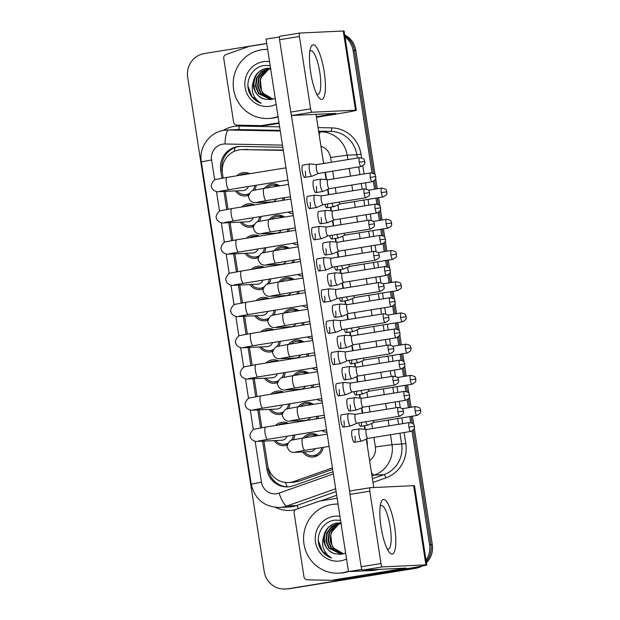 <?xml version="1.0" encoding="UTF-8"?>
<svg xmlns="http://www.w3.org/2000/svg" width="620" height="620" viewBox="0 0 620 620"><rect width="100%" height="100%" fill="white"/><g stroke="black" fill="none" stroke-linecap="round" stroke-linejoin="round"><path stroke-width="0.93" d="M278.954 281.945A11.749 11.393 87.3 0 1 294.167 279.481M299.111 291.284A11.749 11.393 87.3 0 1 298.398 293.81M274.118 250.728A11.749 11.393 87.3 0 1 289.339 248.271M294.275 260.075A11.749 11.393 87.3 0 1 293.562 262.593M298.282 406.798A11.749 11.393 87.3 0 1 313.495 404.333M318.44 416.136A11.749 11.393 87.3 0 1 317.727 418.663M293.446 375.581A11.749 11.393 87.3 0 1 308.667 373.124M313.604 384.919A11.749 11.393 87.3 0 1 312.891 387.446M288.618 344.371A11.749 11.393 87.3 0 1 303.831 341.907M308.776 353.71A11.749 11.393 87.3 0 1 308.062 356.237M269.289 219.519A11.749 11.393 87.3 0 1 284.502 217.054M289.447 228.858A11.749 11.393 87.3 0 1 288.734 231.384M264.453 188.309A11.749 11.393 87.3 0 1 279.674 185.845M284.611 197.648A11.749 11.393 87.3 0 1 283.898 200.175M283.782 313.154A11.749 11.393 87.3 0 1 299.003 310.697M303.94 322.501A11.749 11.393 87.3 0 1 303.226 325.019M303.11 438.007A11.749 11.393 87.3 0 1 318.331 435.542M323.268 447.346A11.749 11.393 87.3 0 1 302.684 451.988M251.348 269.421A11.749 11.393 87.3 0 1 264.244 267.336M270.615 278.907A11.749 11.393 87.3 0 1 269.196 283.681M263.298 288.889A11.749 11.393 87.3 0 1 249.906 284.557M261.012 331.847A11.749 11.393 87.3 0 1 273.908 329.762M280.279 341.333A11.749 11.393 87.3 0 1 278.861 346.107M272.963 351.315A11.749 11.393 87.3 0 1 259.571 346.983M265.841 363.064A11.749 11.393 87.3 0 1 278.737 360.979M285.115 372.55A11.749 11.393 87.3 0 1 283.689 377.324M277.799 382.524A11.749 11.393 87.3 0 1 264.407 378.192M270.676 394.274A11.749 11.393 87.3 0 1 283.572 392.189M289.943 403.76A11.749 11.393 87.3 0 1 288.517 408.534M282.627 413.742A11.749 11.393 87.3 0 1 269.235 409.409M256.176 300.638A11.749 11.393 87.3 0 1 269.072 298.553M275.451 310.124A11.749 11.393 87.3 0 1 274.024 314.898M268.135 320.106A11.749 11.393 87.3 0 1 254.743 315.774M246.512 238.212A11.749 11.393 87.3 0 1 259.408 236.127M265.786 247.698A11.749 11.393 87.3 0 1 264.36 252.472M258.47 257.68A11.749 11.393 87.3 0 1 245.078 253.347M241.684 207.003A11.749 11.393 87.3 0 1 254.58 204.91M260.95 216.481A11.749 11.393 87.3 0 1 259.532 221.255M253.634 226.463A11.749 11.393 87.3 0 1 240.242 222.131M236.848 175.786A11.749 11.393 87.3 0 1 249.744 173.701M256.122 185.272A11.749 11.393 87.3 0 1 254.696 190.046M248.806 195.254A11.749 11.393 87.3 0 1 235.414 190.921M275.505 425.49A11.749 11.393 87.3 0 1 288.401 423.406M294.779 434.969A11.749 11.393 87.3 0 1 293.353 439.743M287.463 444.951A11.749 11.393 87.3 0 1 274.071 440.618M283.239 150.063L241.374 149.629A20.731 20.096 -92.7 0 0 239.173 149.862A20.731 20.096 -92.7 0 0 222.495 173.554L223.192 178.017M283.294 150.412L242.668 149.614A20.731 20.096 -92.7 0 0 241.374 149.629M263.919 441.099L267.623 465.039A20.731 20.096 -92.7 0 0 288.447 482.538L293.524 482.298L299.204 481.197L332.669 469.363M288.447 482.538A20.731 20.096 -92.7 0 0 294.043 481.438L332.436 467.86M225.262 191.394L228.021 209.227M230.09 222.611L232.849 240.436M234.926 253.82L237.685 271.653M239.754 285.037L242.513 302.862M244.59 316.247L247.349 334.079M249.418 347.464L252.177 365.288M254.254 378.673L257.013 396.506M259.083 409.882L261.841 427.715M293.198 214.419A11.749 11.393 87.3 0 1 292.64 213.652M298.034 245.629A11.749 11.393 87.3 0 1 297.476 244.869M307.698 308.055A11.749 11.393 87.3 0 1 307.14 307.295M312.526 339.272A11.749 11.393 87.3 0 1 311.969 338.505M317.363 370.481A11.749 11.393 87.3 0 1 316.804 369.721M322.191 401.698A11.749 11.393 87.3 0 1 321.633 400.931M302.862 276.846A11.749 11.393 87.3 0 1 302.304 276.078M327.027 432.907A11.749 11.393 87.3 0 1 326.469 432.14M298.584 421.755A11.749 11.393 87.3 0 1 297.848 420.779M293.756 390.546A11.749 11.393 87.3 0 1 293.02 389.562M288.92 359.329A11.749 11.393 87.3 0 1 288.184 358.352M284.092 328.12A11.749 11.393 87.3 0 1 283.356 327.135M279.256 296.903A11.749 11.393 87.3 0 1 278.527 295.926M274.428 265.693A11.749 11.393 87.3 0 1 273.691 264.717M269.591 234.476A11.749 11.393 87.3 0 1 268.863 233.5M264.763 203.267A11.749 11.393 87.3 0 1 264.027 202.29M418.229 566.781A20.731 20.096 87.3 0 1 412.928 568.439L288.579 588.706A20.731 20.096 87.3 0 1 286.378 588.938A20.731 20.096 87.3 0 0 288.579 588.706L414.284 568.377L289.928 588.644A20.731 20.096 87.3 0 1 287.734 588.876L285.022 589A20.731 20.096 87.3 0 1 264.205 571.5L187.682 77.237A20.731 20.096 87.3 0 1 204.36 53.545L266.732 43.454M412.006 431.047L429.606 544.747L430.962 544.686A20.731 20.096 87.3 0 1 426.235 561.596A20.731 20.096 87.3 0 0 430.962 544.686L413.23 430.164L430.962 544.686L432.318 544.624A20.731 20.096 87.3 0 1 426.421 562.789M420.174 566.424A20.731 20.096 87.3 0 1 414.284 568.377A20.731 20.096 87.3 0 0 420.174 566.424M345.014 36.921A20.731 20.096 87.3 0 1 353.09 50.483L354.446 50.414L373.472 173.344L354.446 50.414A20.731 20.096 87.3 0 0 344.844 35.821A20.731 20.096 87.3 0 1 354.446 50.414L355.795 50.352L375.053 174.747M374.573 180.459L375.898 189.015L374.573 180.459M377.278 197.896L378.308 204.554L377.278 197.896M379.409 211.676L380.734 220.224L379.409 211.676M382.106 229.106L383.137 235.771L382.106 229.106M384.237 242.885L385.562 251.441L384.237 242.885M386.942 260.315L387.973 266.98L386.942 260.315M389.073 274.102L390.399 282.65L389.073 274.102M391.77 291.532L392.801 298.197L391.77 291.532M393.901 305.311L395.227 313.867L393.901 305.311M396.599 322.741L397.637 329.406L396.599 322.741M398.738 336.521L400.063 345.077L398.738 336.521M401.435 353.958L402.465 360.623L401.435 353.958M403.566 367.738L404.891 376.294L403.566 367.738M406.263 385.167L407.301 391.832L406.263 385.167M408.402 398.947L409.727 407.503L408.402 398.947M411.099 416.384L412.13 423.042L411.099 416.384M344.704 34.929A20.731 20.096 87.3 0 1 355.795 50.352M375.658 178.645L377.231 188.798M378.603 197.679L379.889 205.956M380.494 209.862L382.06 220.015M383.439 228.888L384.718 237.165M385.322 241.072L386.896 251.224M388.267 260.106L389.554 268.382M390.158 272.288L391.724 282.433M393.103 291.315L394.382 299.592M394.987 303.498L396.56 313.65M397.932 322.532L399.218 330.809M399.822 334.715L401.388 344.86M402.768 353.741L404.046 362.018M404.651 365.924L406.224 376.077M407.596 384.95L408.882 393.235M409.487 397.133L411.052 407.286M412.432 416.167L413.711 424.444M414.315 428.35L432.318 544.624M422.088 566.06A20.731 20.096 87.3 0 1 415.64 568.308L289.928 588.644M282.805 147.266L240.847 146.436A20.731 20.096 -92.7 0 0 239.545 146.459A20.731 20.096 -92.7 0 0 237.351 146.684A20.731 20.096 -92.7 0 0 220.674 170.376L221.89 178.242M222.355 172.461L222.022 170.314A20.731 20.096 87.3 0 1 238.7 146.622A20.731 20.096 87.3 0 1 240.227 146.436M287.223 588.775A20.731 20.096 87.3 0 1 285.022 589M429.606 544.747A20.731 20.096 87.3 0 1 426.018 560.193M353.09 50.483L372.039 172.871M373.349 181.35L374.565 189.232M375.945 198.106L376.867 204.081M378.177 212.559L379.401 220.441M380.773 229.322L381.703 235.298M383.013 243.769L384.229 251.658M385.609 260.532L386.531 266.507M387.841 274.986L389.065 282.867M390.437 291.749L391.367 297.724M392.677 306.195L393.894 314.077M395.273 322.958L396.196 328.933M397.505 337.412L398.73 345.294M400.101 354.175L401.032 360.15M402.341 368.621L403.558 376.503M404.938 385.384L405.86 391.36M407.17 399.838L408.394 407.72M409.766 416.594L410.696 422.569M223.936 191.456L226.719 209.452M228.764 222.673L231.554 240.669M233.601 253.882L236.383 271.878M238.429 285.099L241.219 303.087M243.265 316.308L246.047 334.304M248.093 347.526L250.883 365.513M252.929 378.735L255.711 396.73M257.757 409.944L260.54 427.939M262.593 441.161L266.957 469.387A20.731 20.096 -92.7 0 0 287.781 486.886A20.731 20.096 -92.7 0 0 293.376 485.793L333.041 471.766M323.958 163.448A20.731 20.096 -92.7 0 0 323.237 161.084M367.327 445.857A20.731 20.096 -92.7 0 0 367.094 441.595L366.683 438.929M365.203 429.373L364.63 425.646M362.692 413.137L361.855 407.72M360.375 398.164L359.794 394.436M357.856 381.92L357.019 376.503M355.539 366.947L354.966 363.219M353.028 350.711L352.191 345.294M350.711 335.738L350.13 332.01M348.192 319.502L347.355 314.077M345.875 304.521L345.301 300.801M343.364 288.285L342.527 282.867M341.047 273.312L340.465 269.584M338.536 257.075L337.691 251.658M336.211 242.102L335.637 238.374M333.7 225.858L332.863 220.441M331.382 210.885L330.801 207.158M328.871 194.649L328.026 189.232M326.546 179.676L325.407 172.314M288.455 486.847A20.731 20.096 87.3 0 1 268.313 469.325L267.817 466.116M285.634 423.847A10.37 10.052 -92.7 0 0 278.272 425.041M275.691 440.541A10.37 10.052 -92.7 0 0 288.122 443.137M258.339 441.037L267.615 439.363A6.223 1.519 80.8 0 1 265.159 433.682A6.223 1.519 80.8 0 1 265.096 433.295A6.223 1.519 80.8 0 1 265.624 427.087L254.929 429.079C252.658 428.544 248.659 435.356 250.271 436.519C250.348 440.037 256.083 442.014 257.067 441.417L281.689 440.262A6.223 6.03 -92.7 0 0 287.052 436.224M348.742 413.672A6.223 1.519 80.8 0 0 348.688 413.664A6.223 1.519 80.8 0 0 348.634 413.664A6.223 1.519 80.8 0 0 348.595 413.664A6.223 1.519 80.8 0 0 348.06 419.88A6.223 1.519 80.8 0 0 350.54 425.948A6.223 1.519 80.8 0 0 350.579 425.948A6.223 1.519 80.8 0 0 350.672 425.917L356.95 423.166M355.554 414.3A4.495 1.093 80.8 0 0 355.516 414.3A4.495 1.093 80.8 0 0 355.485 414.3A4.495 1.093 80.8 0 0 355.097 418.787A4.495 1.093 80.8 0 0 356.887 423.173A4.495 1.093 80.8 0 0 356.919 423.173A4.495 1.093 80.8 0 0 356.988 423.15M291.4 440.293A10.37 10.052 -92.7 0 0 293.407 435.193M316.185 435.891A10.37 10.052 -92.7 0 0 305.249 437.658M304.304 451.91A10.37 10.052 -92.7 0 0 321.858 447.578M296.639 451.763A6.223 6.03 -92.7 0 1 294.283 452.383L310.302 451.631A6.223 6.03 -92.7 0 0 315.169 448.655M359.763 428.877A6.223 1.519 80.8 0 0 359.709 428.862A6.223 1.519 80.8 0 0 359.654 428.862A6.223 1.519 80.8 0 0 359.608 428.87A6.223 1.519 80.8 0 0 359.081 435.077A6.223 1.519 80.8 0 0 361.553 441.153A6.223 1.519 80.8 0 0 361.599 441.146A6.223 1.519 80.8 0 0 361.692 441.122L367.97 438.363M366.575 429.505A4.495 1.093 80.8 0 0 366.536 429.497A4.495 1.093 80.8 0 0 366.505 429.505A4.495 1.093 80.8 0 0 366.118 433.992A4.495 1.093 80.8 0 0 367.908 438.379A4.495 1.093 80.8 0 0 367.939 438.371A4.495 1.093 80.8 0 0 368.001 438.356M365.831 421.732A6.223 1.519 80.8 0 0 367.738 425.142A6.223 1.519 80.8 0 0 367.784 425.134A6.223 1.519 80.8 0 0 367.877 425.111L374.154 422.36M372.922 420.585A4.495 1.093 80.8 0 0 374.093 422.367A4.495 1.093 80.8 0 0 374.124 422.36A4.495 1.093 80.8 0 0 374.193 422.344M280.806 392.638A10.37 10.052 -92.7 0 0 273.443 393.824M270.855 409.332A10.37 10.052 -92.7 0 0 283.286 411.92M253.51 409.828L262.779 408.154A6.223 1.519 80.8 0 1 260.322 402.473A6.223 1.519 80.8 0 1 260.26 402.086A6.223 1.519 80.8 0 1 260.795 395.87L250.093 397.862C247.822 397.327 243.823 404.147 245.442 405.302C245.52 408.828 251.247 410.796 252.231 410.207L276.853 409.053A6.223 6.03 -92.7 0 0 282.216 405.007M343.914 382.463A6.223 1.519 80.8 0 0 343.86 382.447A6.223 1.519 80.8 0 0 343.805 382.447A6.223 1.519 80.8 0 0 343.759 382.455A6.223 1.519 80.8 0 0 343.232 388.663A6.223 1.519 80.8 0 0 345.704 394.738A6.223 1.519 80.8 0 0 345.743 394.731A6.223 1.519 80.8 0 0 345.836 394.708L352.121 391.949M350.719 383.09A4.495 1.093 80.8 0 0 350.68 383.083A4.495 1.093 80.8 0 0 350.649 383.09A4.495 1.093 80.8 0 0 350.269 387.578A4.495 1.093 80.8 0 0 352.059 391.964A4.495 1.093 80.8 0 0 352.09 391.956A4.495 1.093 80.8 0 0 352.152 391.941M286.564 409.076A10.37 10.052 -92.7 0 0 288.579 403.984M275.97 361.421A10.37 10.052 -92.7 0 0 268.607 362.615M266.026 378.123A10.37 10.052 -92.7 0 0 278.458 380.711M248.674 378.611L257.951 376.937A6.223 1.519 80.8 0 1 255.494 371.256A6.223 1.519 80.8 0 1 255.432 370.876A6.223 1.519 80.8 0 1 255.959 364.661L245.264 366.653C242.994 366.118 238.995 372.93 240.606 374.093C240.684 377.611 246.419 379.587 247.403 378.998L272.025 377.836A6.223 6.03 -92.7 0 0 277.388 373.798M339.078 351.246A6.223 1.519 80.8 0 0 339.024 351.238A6.223 1.519 80.8 0 0 338.969 351.238A6.223 1.519 80.8 0 0 338.931 351.238A6.223 1.519 80.8 0 0 338.396 357.453A6.223 1.519 80.8 0 0 340.876 363.522A6.223 1.519 80.8 0 0 340.915 363.522A6.223 1.519 80.8 0 0 341.008 363.49L347.285 360.739M345.89 351.873A4.495 1.093 80.8 0 0 345.851 351.873A4.495 1.093 80.8 0 0 345.821 351.873A4.495 1.093 80.8 0 0 345.433 356.361A4.495 1.093 80.8 0 0 347.223 360.747A4.495 1.093 80.8 0 0 347.254 360.747A4.495 1.093 80.8 0 0 347.324 360.724M281.736 377.867A10.37 10.052 -92.7 0 0 283.743 372.767M271.142 330.212A10.37 10.052 -92.7 0 0 263.779 331.406M261.19 346.906A10.37 10.052 -92.7 0 0 273.622 349.494M243.846 347.401L253.115 345.728A6.223 1.519 80.8 0 1 250.658 340.047A6.223 1.519 80.8 0 1 250.596 339.659A6.223 1.519 80.8 0 1 251.131 333.452L240.428 335.443C238.158 334.909 234.159 341.721 235.778 342.883C235.856 346.402 241.583 348.37 242.567 347.781L267.189 346.627A6.223 6.03 -92.7 0 0 272.552 342.581M336.04 332.312A6.223 1.519 80.8 0 0 336.079 332.304A6.223 1.519 80.8 0 0 336.172 332.281L342.457 329.53A4.495 1.093 80.8 0 1 342.426 329.53A4.495 1.093 80.8 0 1 342.395 329.538A4.495 1.093 80.8 0 1 340.605 325.151A4.495 1.093 80.8 0 1 340.985 320.664A4.495 1.093 80.8 0 0 340.985 320.664A4.495 1.093 80.8 0 1 341.054 320.664L334.196 320.029A6.223 1.519 80.8 0 0 334.141 320.021A6.223 1.519 80.8 0 0 334.095 320.029A6.223 1.519 80.8 0 0 333.568 326.236A6.223 1.519 80.8 0 0 336.04 332.312M276.9 346.65A10.37 10.052 -92.7 0 0 278.915 341.558M266.305 299.003A10.37 10.052 -92.7 0 0 258.943 300.188M256.362 315.696A10.37 10.052 -92.7 0 0 268.793 318.285M239.01 316.192L248.287 314.518A6.223 1.519 80.8 0 1 245.83 308.83A6.223 1.519 80.8 0 1 245.768 308.45A6.223 1.519 80.8 0 1 246.295 302.235L235.6 304.226C233.329 303.692 229.33 310.504 230.942 311.666C231.028 315.185 236.755 317.161 237.739 316.572L262.361 315.41A6.223 6.03 -92.7 0 0 267.724 311.372M329.414 288.819A6.223 1.519 80.8 0 0 329.36 288.812A6.223 1.519 80.8 0 0 329.305 288.812A6.223 1.519 80.8 0 0 329.267 288.819A6.223 1.519 80.8 0 0 328.732 295.027A6.223 1.519 80.8 0 0 331.212 301.103A6.223 1.519 80.8 0 0 331.251 301.095A6.223 1.519 80.8 0 0 331.344 301.072L337.621 298.313M336.226 289.447A4.495 1.093 80.8 0 0 336.187 289.447A4.495 1.093 80.8 0 0 336.156 289.455A4.495 1.093 80.8 0 0 335.776 293.934A4.495 1.093 80.8 0 0 337.559 298.321A4.495 1.093 80.8 0 0 337.59 298.321A4.495 1.093 80.8 0 0 337.66 298.298M272.072 315.44A10.37 10.052 -92.7 0 0 274.079 310.341M311.356 404.682A10.37 10.052 -92.7 0 0 300.421 406.449M299.476 420.701A10.37 10.052 -92.7 0 0 300.181 421.499M291.811 420.554A6.223 6.03 -92.7 0 1 289.455 421.174L305.474 420.422A6.223 6.03 -92.7 0 0 310.333 417.446M354.927 397.66A6.223 1.519 80.8 0 0 354.873 397.653A6.223 1.519 80.8 0 0 354.818 397.653A6.223 1.519 80.8 0 0 354.779 397.653A6.223 1.519 80.8 0 0 354.245 403.868A6.223 1.519 80.8 0 0 356.725 409.936A6.223 1.519 80.8 0 0 356.763 409.936A6.223 1.519 80.8 0 0 356.856 409.905L363.142 407.154M361.739 398.288A4.495 1.093 80.8 0 0 361.7 398.288A4.495 1.093 80.8 0 0 361.669 398.288A4.495 1.093 80.8 0 0 361.29 402.775A4.495 1.093 80.8 0 0 363.072 407.162A4.495 1.093 80.8 0 0 363.103 407.162A4.495 1.093 80.8 0 0 363.173 407.139M316.13 418.918A10.37 10.052 -92.7 0 0 317.029 416.361M306.52 373.465A10.37 10.052 -92.7 0 0 295.585 375.232M294.639 389.484A10.37 10.052 -92.7 0 0 295.353 390.282M286.975 389.344A6.223 6.03 -92.7 0 1 284.619 389.957L300.638 389.205A6.223 6.03 -92.7 0 0 305.505 386.229M350.099 366.451A6.223 1.519 80.8 0 0 350.044 366.443A6.223 1.519 80.8 0 0 349.99 366.435A6.223 1.519 80.8 0 0 349.944 366.443A6.223 1.519 80.8 0 0 349.417 372.651A6.223 1.519 80.8 0 0 351.889 378.727A6.223 1.519 80.8 0 0 351.935 378.719A6.223 1.519 80.8 0 0 352.028 378.696L358.306 375.945M356.911 367.079A4.495 1.093 80.8 0 0 356.872 367.079A4.495 1.093 80.8 0 0 356.841 367.079A4.495 1.093 80.8 0 0 356.454 371.566A4.495 1.093 80.8 0 0 358.244 375.953A4.495 1.093 80.8 0 0 358.275 375.945A4.495 1.093 80.8 0 0 358.337 375.929M311.294 387.702A10.37 10.052 -92.7 0 0 312.193 385.152M301.692 342.256A10.37 10.052 -92.7 0 0 290.757 344.022M289.811 358.275A10.37 10.052 -92.7 0 0 290.517 359.073M282.147 358.128A6.223 6.03 -92.7 0 1 279.791 358.748L295.81 357.996A6.223 6.03 -92.7 0 0 300.669 355.02M345.262 335.234A6.223 1.519 80.8 0 0 345.208 335.226A6.223 1.519 80.8 0 0 345.154 335.226A6.223 1.519 80.8 0 0 345.115 335.234A6.223 1.519 80.8 0 0 344.581 341.442A6.223 1.519 80.8 0 0 347.06 347.518A6.223 1.519 80.8 0 0 347.099 347.51A6.223 1.519 80.8 0 0 347.192 347.487L353.478 344.728M352.075 335.862A4.495 1.093 80.8 0 0 352.036 335.862A4.495 1.093 80.8 0 0 352.005 335.87A4.495 1.093 80.8 0 0 351.625 340.349A4.495 1.093 80.8 0 0 353.408 344.736A4.495 1.093 80.8 0 0 353.439 344.736A4.495 1.093 80.8 0 0 353.509 344.712M306.466 356.492A10.37 10.052 -92.7 0 0 307.365 353.935M360.995 390.515A6.223 1.519 80.8 0 0 362.909 393.933A6.223 1.519 80.8 0 0 362.948 393.925A6.223 1.519 80.8 0 0 363.041 393.894L369.326 391.142M368.086 389.368A4.495 1.093 80.8 0 0 369.264 391.15A4.495 1.093 80.8 0 0 369.295 391.15A4.495 1.093 80.8 0 0 369.357 391.127M278.047 116.506A34.557 33.495 87.3 0 1 271.963 118.11A34.557 33.495 87.3 0 1 268.297 118.49A34.557 33.495 87.3 0 1 233.36 87.443A34.557 33.495 87.3 0 1 261.392 49.84A34.557 33.495 87.3 0 1 265.058 49.461A34.557 33.495 87.3 0 1 267.662 49.437M278.101 116.893A34.557 33.495 87.3 0 1 273.319 118.04A34.557 33.495 87.3 0 1 269.654 118.428L268.297 118.49M270.948 68.556C265.352 70.432 261.834 74.408 260.416 80.476L261.477 90.272A15.624 15.143 87.3 0 1 268.367 69.579L270.328 68.758M268.367 68.254L266.941 68.417C250.356 70.106 249.511 96.968 265.616 99.247A15.624 15.143 87.3 0 1 253.433 81.267C250.465 90.822 253.037 98.169 261.152 103.323C255.975 101.502 252.115 98.084 249.573 93.07C244.21 81.677 252.201 66.448 264.755 65.456L270.173 65.674M269.173 68.254L261.221 71.626L256.44 78.166L255.448 86.219L258.47 93.62L270.638 99.425L274.691 98.634M270.591 68.355L266.406 68.44C259.385 70.006 255.06 74.284 253.433 81.267M269.444 68.262L261.756 71.602L256.974 78.143L255.99 86.188L259.005 93.589L270.909 99.409M270.529 68.347L263.608 71.749L259.129 78.043L258.137 86.087L261.16 93.488L271.978 99.301M270.258 68.316L263.182 71.68L258.594 78.066L257.602 86.118L260.625 93.519L271.715 99.332M261.477 90.272L263.306 93.388L273.048 99.099M268.367 69.579L260.741 77.965L259.749 86.017L262.772 93.419L272.785 99.161M276.156 104.3A22.529 21.847 87.3 0 1 270.126 106.229A22.529 21.847 87.3 0 1 245.109 87.459A22.529 21.847 87.3 0 1 263.229 61.713A22.529 21.847 87.3 0 1 269.553 61.644M265.616 99.247L270.731 99.618L275.241 98.394M265.058 49.461L266.414 49.391A34.557 33.495 87.3 0 1 267.646 49.36M247.969 86.126L252.069 96.736L261.152 103.323M348.432 571.183A34.557 33.495 87.3 0 1 342.349 572.779A34.557 33.495 87.3 0 1 338.69 573.159A34.557 33.495 87.3 0 1 303.746 542.113A34.557 33.495 87.3 0 1 331.778 504.51A34.557 33.495 87.3 0 1 335.443 504.13A34.557 33.495 87.3 0 1 338.047 504.114M348.487 571.562A34.557 33.495 87.3 0 1 343.705 572.717A34.557 33.495 87.3 0 1 340.039 573.097L338.69 573.159M341.333 523.234C335.738 525.101 332.227 529.077 330.801 535.145L331.863 544.941A15.624 15.143 87.3 0 1 338.76 524.257L340.713 523.427M338.753 522.931L337.334 523.086C320.742 524.776 319.897 551.637 336.001 553.916A15.624 15.143 87.3 0 1 323.818 535.936C320.85 545.491 323.423 552.846 331.545 557.992C326.36 556.171 322.501 552.753 319.959 547.739C314.596 536.354 322.586 521.118 335.141 520.126L340.558 520.343M339.558 522.923L331.607 526.295L326.825 532.836L325.841 540.888L328.856 548.289L341.023 554.102L345.077 553.304M340.977 523.024L336.792 523.11C329.77 524.675 325.446 528.953 323.818 535.936M339.83 522.931L332.142 526.271L327.368 532.812L326.376 540.865L329.398 548.266L341.295 554.086M340.915 523.017L333.994 526.419L329.514 532.712L328.53 540.764L331.545 548.165L342.364 553.97M340.644 522.986L333.568 526.349L328.98 532.735L327.988 540.787L331.01 548.189L342.101 554.009M331.863 544.941L333.7 548.064L343.433 553.776M338.76 524.257L331.127 532.634L330.142 540.687L333.157 548.088L343.17 553.831M346.541 558.976A22.529 21.847 87.3 0 1 340.512 560.906A22.529 21.847 87.3 0 1 315.495 542.136A22.529 21.847 87.3 0 1 333.622 516.382A22.529 21.847 87.3 0 1 339.938 516.321M336.001 553.916L341.124 554.296L345.627 553.071M335.443 504.13L336.8 504.068A34.557 33.495 87.3 0 1 338.032 504.029M318.362 540.803L322.462 551.405L331.545 557.992M310.667 72.416A27.644 6.742 -99.2 0 1 310.574 48.004A27.644 6.742 -99.2 0 1 324.214 71.781A27.644 6.742 -99.2 0 1 318.517 97.131A27.644 6.742 -99.2 0 1 310.667 72.416M316.766 94.139A22.111 5.394 80.8 0 0 317.921 94.418A22.111 5.394 80.8 0 0 319.804 72.339A22.111 5.394 80.8 0 0 310.853 50.763A22.111 5.394 80.8 0 0 309.853 51.39M279.008 122.76L261.555 125.581A3.457 3.348 -92.7 0 1 260.974 125.627L236.871 125.147A3.457 3.348 -92.7 0 1 233.616 122.233L223.735 58.396A3.457 3.348 -92.7 0 1 225.944 54.591L248.736 46.539A3.457 3.348 -92.7 0 1 249.302 46.392L266.747 43.571M261.555 125.581L266.639 125.341L279.101 123.326M316.456 117.288L335.815 114.158A27.644 0.744 171.2 0 0 356.361 110.244A27.644 0.744 171.2 0 0 355.508 110.19L311.992 112.236L292.144 115.452L335.877 113.413L316.371 116.715M266.639 125.341A3.457 3.348 87.3 0 1 266.274 125.38L261.19 125.62M356.361 110.244L344.1 31.054A27.644 0.744 171.2 0 0 343.248 31L299.731 33.046A3.457 0.845 80.8 0 0 299.708 33.046A3.457 0.845 80.8 0 0 299.413 36.503L279.566 39.711A3.457 0.845 -99.2 0 1 279.86 36.262A3.457 0.845 -99.2 0 1 279.883 36.255L299.685 33.054L279.86 36.262M292.144 115.452A3.457 0.845 -99.2 0 1 290.764 112.073L310.612 108.864L299.413 36.503M310.612 108.864A3.457 0.845 80.8 0 0 311.992 112.236M290.764 112.073L279.566 39.711M381.06 527.085A27.644 6.742 -99.2 0 1 380.959 502.673A27.644 6.742 -99.2 0 1 394.607 526.45A27.644 6.742 -99.2 0 1 388.903 551.8A27.644 6.742 -99.2 0 1 381.06 527.085M387.151 548.816A22.111 5.394 80.8 0 0 388.306 549.095A22.111 5.394 80.8 0 0 390.189 527.008A22.111 5.394 80.8 0 0 381.246 505.432A22.111 5.394 80.8 0 0 380.238 506.06M362.529 570.121A3.457 0.845 -99.2 0 1 361.15 566.75L381.006 563.534A3.457 0.845 80.8 0 0 382.377 566.913L362.529 570.121L406.263 568.091L331.948 580.258A3.457 3.348 -92.7 0 1 331.367 580.297L307.257 579.824A3.457 3.348 -92.7 0 1 304.002 576.902L294.12 513.066A3.457 3.348 -92.7 0 1 296.337 509.268L319.122 501.208A3.457 3.348 -92.7 0 1 319.688 501.061L337.14 498.24M331.948 580.258L337.024 580.018L406.209 568.827A27.644 0.744 171.2 0 0 426.754 564.913A27.644 0.744 171.2 0 0 425.893 564.866L382.377 566.913M337.024 580.018A3.457 3.348 87.3 0 1 336.66 580.057L331.576 580.289M426.754 564.913L414.493 485.724A27.644 0.744 171.2 0 0 413.641 485.669L370.117 487.715A3.457 0.845 80.8 0 0 370.094 487.723A3.457 0.845 80.8 0 0 369.799 491.172L349.951 494.38A3.457 0.845 -99.2 0 1 350.246 490.932A3.457 0.845 -99.2 0 1 350.269 490.932L370.07 487.723M381.006 563.534L369.799 491.172M361.15 566.75L349.951 494.38M316.324 186.395A6.223 1.519 -99.2 0 1 315.797 192.603A6.223 1.519 -99.2 0 1 313.278 186.535A6.223 1.519 -99.2 0 1 313.813 180.327L320.959 179.165A6.223 1.519 80.8 0 0 320.424 185.38A6.223 1.519 80.8 0 0 322.896 191.448A6.223 1.519 80.8 0 0 322.942 191.448A6.223 1.519 80.8 0 0 323.036 191.417L329.313 188.666A4.495 1.093 80.8 0 0 329.352 188.65M321.16 217.604A6.223 1.519 -99.2 0 1 320.625 223.812A6.223 1.519 -99.2 0 1 318.114 217.744A6.223 1.519 -99.2 0 1 318.641 211.536L325.787 210.381A6.223 1.519 80.8 0 0 325.252 216.589A6.223 1.519 80.8 0 0 327.732 222.665A6.223 1.519 80.8 0 0 327.771 222.658A6.223 1.519 80.8 0 0 327.864 222.634L334.149 219.875M325.988 248.814A6.223 1.519 -99.2 0 1 325.461 255.029A6.223 1.519 -99.2 0 1 322.942 248.961A6.223 1.519 -99.2 0 1 323.469 242.746L330.615 241.591A6.223 1.519 80.8 0 0 330.088 247.806A6.223 1.519 80.8 0 0 332.56 253.874A6.223 1.519 80.8 0 0 332.607 253.874A6.223 1.519 80.8 0 0 332.7 253.844L338.977 251.092M330.824 280.031A6.223 1.519 -99.2 0 1 330.29 286.238A6.223 1.519 -99.2 0 1 327.771 280.17A6.223 1.519 -99.2 0 1 328.305 273.963L335.451 272.808A6.223 1.519 80.8 0 0 334.916 279.015A6.223 1.519 80.8 0 0 337.396 285.091A6.223 1.519 80.8 0 0 337.435 285.084A6.223 1.519 80.8 0 0 337.528 285.06L343.813 282.301A4.495 1.093 80.8 0 1 343.774 282.309A4.495 1.093 80.8 0 1 343.744 282.309A4.495 1.093 80.8 0 1 341.961 277.93A4.495 1.093 80.8 0 1 342.341 273.443A4.495 1.093 80.8 0 1 342.372 273.435A4.495 1.093 80.8 0 1 342.411 273.435L335.544 272.8A6.223 1.519 80.8 0 0 335.49 272.8A6.223 1.519 80.8 0 0 335.451 272.808M305.311 171.19A6.223 1.519 -99.2 0 1 304.776 177.398A6.223 1.519 -99.2 0 1 302.258 171.329A6.223 1.519 -99.2 0 1 302.793 165.121L309.938 163.967A6.223 1.519 80.8 0 0 309.403 170.175A6.223 1.519 80.8 0 0 311.883 176.25A6.223 1.519 80.8 0 0 311.922 176.243A6.223 1.519 80.8 0 0 312.015 176.22L318.3 173.46M310.139 202.399A6.223 1.519 -99.2 0 1 309.613 208.615A6.223 1.519 -99.2 0 1 307.094 202.546A6.223 1.519 -99.2 0 1 307.621 196.331L314.766 195.176A6.223 1.519 80.8 0 0 314.239 201.392A6.223 1.519 80.8 0 0 316.712 207.46A6.223 1.519 80.8 0 0 316.758 207.46A6.223 1.519 80.8 0 0 316.843 207.429L323.129 204.678M314.976 233.616A6.223 1.519 -99.2 0 1 314.441 239.824A6.223 1.519 -99.2 0 1 311.922 233.756A6.223 1.519 -99.2 0 1 312.457 227.548L319.602 226.393A6.223 1.519 80.8 0 0 319.067 232.601A6.223 1.519 80.8 0 0 321.548 238.677A6.223 1.519 80.8 0 0 321.586 238.669A6.223 1.519 80.8 0 0 321.679 238.646L327.964 235.887A4.495 1.093 80.8 0 1 327.926 235.894A4.495 1.093 80.8 0 1 327.895 235.894A4.495 1.093 80.8 0 1 326.112 231.516A4.495 1.093 80.8 0 1 326.492 227.029A4.495 1.093 80.8 0 0 326.492 227.029L319.695 226.385A6.223 1.519 80.8 0 0 319.641 226.385A6.223 1.519 80.8 0 0 319.602 226.393M335.653 311.24A6.223 1.519 -99.2 0 1 335.126 317.456A6.223 1.519 -99.2 0 1 332.607 311.387A6.223 1.519 -99.2 0 1 333.134 305.172L340.279 304.017A6.223 1.519 80.8 0 0 339.752 310.233A6.223 1.519 80.8 0 0 342.224 316.301A6.223 1.519 80.8 0 0 342.271 316.301A6.223 1.519 80.8 0 0 342.364 316.27L348.642 313.519M340.488 342.457A6.223 1.519 -99.2 0 1 339.954 348.665A6.223 1.519 -99.2 0 1 337.435 342.596A6.223 1.519 -99.2 0 1 337.97 336.389L345.115 335.234M345.317 373.666A6.223 1.519 -99.2 0 1 344.79 379.882A6.223 1.519 -99.2 0 1 342.271 373.813A6.223 1.519 -99.2 0 1 342.798 367.598L349.944 366.443M350.153 404.883A6.223 1.519 -99.2 0 1 349.618 411.091A6.223 1.519 -99.2 0 1 347.099 405.023A6.223 1.519 -99.2 0 1 347.634 398.815L354.779 397.653M319.804 264.825A6.223 1.519 -99.2 0 1 319.277 271.041A6.223 1.519 -99.2 0 1 316.758 264.972A6.223 1.519 -99.2 0 1 317.285 258.757L324.43 257.602A6.223 1.519 80.8 0 0 323.904 263.818A6.223 1.519 80.8 0 0 326.376 269.886A6.223 1.519 80.8 0 0 326.422 269.886A6.223 1.519 80.8 0 0 326.507 269.855L332.793 267.104M324.64 296.042A6.223 1.519 -99.2 0 1 324.105 302.25A6.223 1.519 -99.2 0 1 321.586 296.182A6.223 1.519 -99.2 0 1 322.121 289.974L329.267 288.819M329.468 327.252A6.223 1.519 -99.2 0 1 328.933 333.467A6.223 1.519 -99.2 0 1 326.422 327.399A6.223 1.519 -99.2 0 1 326.949 321.183L334.095 320.029M334.296 358.469A6.223 1.519 -99.2 0 1 333.769 364.676A6.223 1.519 -99.2 0 1 331.251 358.608A6.223 1.519 -99.2 0 1 331.785 352.4L338.931 351.238M339.132 389.678A6.223 1.519 -99.2 0 1 338.597 395.885A6.223 1.519 -99.2 0 1 336.087 389.817A6.223 1.519 -99.2 0 1 336.613 383.61L343.759 382.455M354.981 436.093A6.223 1.519 -99.2 0 1 354.454 442.3A6.223 1.519 -99.2 0 1 351.935 436.232A6.223 1.519 -99.2 0 1 352.462 430.024L359.608 428.87M343.961 420.887A6.223 1.519 -99.2 0 1 343.433 427.103A6.223 1.519 -99.2 0 1 340.915 421.034A6.223 1.519 -99.2 0 1 341.45 414.819L348.595 413.664M380.293 569.284L373.054 570.454L348.494 571.609L266.058 39.114L279.481 36.96M361.917 569.462L361.607 568.695M349.804 492.42L291.222 114.018M279.411 37.75L279.295 36.968M315.999 114.328L323.617 163.502M324.988 172.383L326.112 179.637M327.624 189.41L328.445 194.719M330.382 207.227L330.94 210.847M332.46 220.619L333.281 225.928M335.219 238.437L335.776 242.056M337.288 251.836L338.109 257.145M340.047 269.654L340.605 273.273M342.124 283.046L342.945 288.354M344.883 300.863L345.441 304.482M346.952 314.255L347.774 319.563M349.711 332.08L350.269 335.699M351.788 345.472L352.61 350.781M354.547 363.289L355.105 366.908M356.616 376.681L357.438 381.99M359.375 394.506L359.933 398.125M361.445 407.898L362.274 413.207M364.204 425.715L364.769 429.335M366.281 439.107L373.783 487.545M361.413 422.445A6.223 1.519 -99.2 0 1 360.638 426.296A6.223 1.519 -99.2 0 1 358.685 422.887M356.585 391.228A6.223 1.519 -99.2 0 1 355.803 395.079A6.223 1.519 -99.2 0 1 353.849 391.67M351.749 360.019A6.223 1.519 -99.2 0 1 350.974 363.87A6.223 1.519 -99.2 0 1 349.021 360.46M346.921 328.801A6.223 1.519 -99.2 0 1 346.138 332.653A6.223 1.519 -99.2 0 1 344.185 329.243M342.093 297.592A6.223 1.519 -99.2 0 1 341.31 301.444A6.223 1.519 -99.2 0 1 339.357 298.034M337.257 266.383A6.223 1.519 -99.2 0 1 336.482 270.227A6.223 1.519 -99.2 0 1 334.521 266.825M332.428 235.166A6.223 1.519 -99.2 0 1 331.646 239.018A6.223 1.519 -99.2 0 1 329.693 235.608M327.592 203.957A6.223 1.519 -99.2 0 1 326.817 207.809A6.223 1.519 -99.2 0 1 324.865 204.399M348.494 571.609L361.731 569.47M296.856 311.038A10.37 10.052 -92.7 0 0 285.928 312.813M284.975 327.065A10.37 10.052 -92.7 0 0 285.688 327.856M277.31 326.918A6.223 6.03 -92.7 0 1 274.954 327.531L290.974 326.779A6.223 6.03 -92.7 0 0 295.841 323.81M347.247 304.653A4.495 1.093 80.8 0 0 347.208 304.653A4.495 1.093 80.8 0 0 347.177 304.653A4.495 1.093 80.8 0 0 346.789 309.14A4.495 1.093 80.8 0 0 348.579 313.526A4.495 1.093 80.8 0 0 348.611 313.519A4.495 1.093 80.8 0 0 348.673 313.503M301.63 325.283A10.37 10.052 -92.7 0 0 302.529 322.726M356.167 359.305A6.223 1.519 80.8 0 0 358.081 362.716A6.223 1.519 80.8 0 0 358.12 362.716A6.223 1.519 80.8 0 0 358.213 362.685L364.49 359.933M363.258 358.159A4.495 1.093 80.8 0 0 364.428 359.941A4.495 1.093 80.8 0 0 364.459 359.933A4.495 1.093 80.8 0 0 364.529 359.918M351.331 328.089A6.223 1.519 80.8 0 0 353.245 331.506A6.223 1.519 80.8 0 0 353.284 331.499A6.223 1.519 80.8 0 0 353.377 331.475L359.662 328.716A4.495 1.093 80.8 0 1 359.631 328.724A4.495 1.093 80.8 0 1 359.6 328.724A4.495 1.093 80.8 0 1 358.422 326.942M346.503 296.879A6.223 1.519 80.8 0 0 348.417 300.289A6.223 1.519 80.8 0 0 348.456 300.289A6.223 1.519 80.8 0 0 348.548 300.258L354.826 297.507M353.594 295.732A4.495 1.093 80.8 0 0 354.764 297.515A4.495 1.093 80.8 0 0 354.795 297.515A4.495 1.093 80.8 0 0 354.865 297.492M261.477 267.786A10.37 10.052 -92.7 0 0 254.115 268.979M251.526 284.479A10.37 10.052 -92.7 0 0 263.957 287.068M234.182 284.975L243.451 283.301A6.223 1.519 80.8 0 1 240.994 277.621A6.223 1.519 80.8 0 1 240.932 277.233A6.223 1.519 80.8 0 1 241.467 271.025L230.764 273.017C228.493 272.482 224.502 279.295 226.114 280.457C226.192 283.976 231.919 285.952 232.903 285.355L257.525 284.2A6.223 6.03 -92.7 0 0 262.888 280.155M331.39 258.238A4.495 1.093 80.8 0 0 331.351 258.238A4.495 1.093 80.8 0 0 331.328 258.238A4.495 1.093 80.8 0 0 330.94 262.725A4.495 1.093 80.8 0 0 332.731 267.112A4.495 1.093 80.8 0 0 332.762 267.104A4.495 1.093 80.8 0 0 332.824 267.088M267.236 284.231A10.37 10.052 -92.7 0 0 269.251 279.132M256.641 236.577A10.37 10.052 -92.7 0 0 249.279 237.762M246.698 253.27A10.37 10.052 -92.7 0 0 259.129 255.858M229.346 253.766L238.623 252.092A6.223 1.519 80.8 0 1 236.166 246.411A6.223 1.519 80.8 0 1 236.104 246.024A6.223 1.519 80.8 0 1 236.631 239.808L225.936 241.8C223.665 241.265 219.666 248.085 221.278 249.24C221.363 252.766 227.09 254.735 228.075 254.146L252.697 252.983A6.223 6.03 -92.7 0 0 258.06 248.946M326.562 227.021A4.495 1.093 80.8 0 0 326.523 227.021L369.295 220.1A4.495 1.093 80.8 0 0 368.916 224.587A4.495 1.093 80.8 0 0 370.737 228.974L327.926 235.894M262.407 253.014A10.37 10.052 -92.7 0 0 264.415 247.915M251.813 205.36A10.37 10.052 -92.7 0 0 244.451 206.553M241.862 222.053A10.37 10.052 -92.7 0 0 254.293 224.649M224.517 222.549L233.787 220.875A6.223 1.519 80.8 0 1 231.33 215.194A6.223 1.519 80.8 0 1 231.268 214.807A6.223 1.519 80.8 0 1 231.803 208.599L221.1 210.591C218.829 210.056 214.838 216.868 216.45 218.031C216.527 221.549 222.254 223.526 223.239 222.929L247.861 221.774A6.223 6.03 -92.7 0 0 253.231 217.736M321.733 195.811A4.495 1.093 80.8 0 0 321.687 195.811A4.495 1.093 80.8 0 0 321.664 195.811A4.495 1.093 80.8 0 0 321.276 200.299A4.495 1.093 80.8 0 0 323.067 204.685A4.495 1.093 80.8 0 0 323.097 204.685A4.495 1.093 80.8 0 0 323.16 204.662M257.571 221.805A10.37 10.052 -92.7 0 0 259.586 216.706M246.985 174.15A10.37 10.052 -92.7 0 0 239.615 175.336M237.034 190.844A10.37 10.052 -92.7 0 0 249.465 193.432M219.681 191.34L228.958 189.666A6.223 1.519 80.8 0 1 226.501 183.985A6.223 1.519 80.8 0 1 226.44 183.597A6.223 1.519 80.8 0 1 226.967 177.382L216.272 179.374C214.001 178.839 210.002 185.659 211.614 186.814C211.699 190.34 217.426 192.308 218.411 191.72L243.032 190.565A6.223 6.03 -92.7 0 0 248.395 186.519M316.897 164.602A4.495 1.093 80.8 0 0 316.859 164.595A4.495 1.093 80.8 0 0 316.828 164.602A4.495 1.093 80.8 0 0 316.448 169.09A4.495 1.093 80.8 0 0 318.231 173.476A4.495 1.093 80.8 0 0 318.262 173.468A4.495 1.093 80.8 0 0 318.331 173.453M252.743 190.588A10.37 10.052 -92.7 0 0 254.75 185.496M292.028 279.829A10.37 10.052 -92.7 0 0 281.092 281.596M280.147 295.849A10.37 10.052 -92.7 0 0 280.852 296.647M272.482 295.701A6.223 6.03 -92.7 0 1 270.126 296.321L286.146 295.57A6.223 6.03 -92.7 0 0 291.005 292.594M296.802 294.066A10.37 10.052 -92.7 0 0 297.701 291.516M287.192 248.62A10.37 10.052 -92.7 0 0 276.264 250.387M275.311 264.639A10.37 10.052 -92.7 0 0 276.024 265.438M267.646 264.492A6.223 6.03 -92.7 0 1 265.29 265.112L281.31 264.353A6.223 6.03 -92.7 0 0 286.176 261.384M337.582 242.226A4.495 1.093 80.8 0 0 337.544 242.226A4.495 1.093 80.8 0 0 337.512 242.226A4.495 1.093 80.8 0 0 337.125 246.713A4.495 1.093 80.8 0 0 338.915 251.1A4.495 1.093 80.8 0 0 338.946 251.1A4.495 1.093 80.8 0 0 339.008 251.077M291.966 262.857A10.37 10.052 -92.7 0 0 292.865 260.299M282.363 217.403A10.37 10.052 -92.7 0 0 271.428 219.17M270.483 233.422A10.37 10.052 -92.7 0 0 271.188 234.221M262.818 233.275A6.223 6.03 -92.7 0 1 260.462 233.895L276.481 233.143A6.223 6.03 -92.7 0 0 281.341 230.167M332.746 211.017A4.495 1.093 80.8 0 0 332.708 211.009A4.495 1.093 80.8 0 0 332.676 211.017A4.495 1.093 80.8 0 0 332.297 215.504A4.495 1.093 80.8 0 0 334.079 219.891A4.495 1.093 80.8 0 0 334.11 219.883A4.495 1.093 80.8 0 0 334.18 219.868M287.137 231.64A10.37 10.052 -92.7 0 0 288.037 229.09M277.528 186.194A10.37 10.052 -92.7 0 0 266.6 187.961M265.647 202.213A10.37 10.052 -92.7 0 0 266.36 203.011M257.982 202.066A6.223 6.03 -92.7 0 1 255.626 202.686L271.645 201.934A6.223 6.03 -92.7 0 0 276.512 198.958M327.918 179.8A4.495 1.093 80.8 0 0 327.879 179.8A4.495 1.093 80.8 0 0 327.461 184.287A4.495 1.093 80.8 0 0 329.251 188.674A4.495 1.093 80.8 0 0 329.282 188.674L372.085 181.745C375.03 180.079 376.255 178.924 375.751 178.297L375.813 176.623L370.272 177.367A4.495 1.093 80.8 0 0 372.085 181.745M282.301 200.431A10.37 10.052 -92.7 0 0 283.201 197.873M370.272 177.367A4.495 1.093 80.8 0 1 370.651 172.879L327.848 179.8A4.495 1.093 80.8 0 0 327.848 179.8L321.051 179.165M341.667 265.662A6.223 1.519 80.8 0 0 343.581 269.08A6.223 1.519 80.8 0 0 343.62 269.072A6.223 1.519 80.8 0 0 343.713 269.049L349.998 266.29M348.758 264.515A4.495 1.093 80.8 0 0 349.936 266.305A4.495 1.093 80.8 0 0 349.967 266.298A4.495 1.093 80.8 0 0 350.029 266.282M336.838 234.453A6.223 1.519 80.8 0 0 338.753 237.863A6.223 1.519 80.8 0 0 338.791 237.863A6.223 1.519 80.8 0 0 338.884 237.832L345.17 235.081M343.929 233.306A4.495 1.093 80.8 0 0 345.1 235.088A4.495 1.093 80.8 0 0 345.131 235.088A4.495 1.093 80.8 0 0 345.201 235.065M332.01 203.244A6.223 1.519 80.8 0 0 333.917 206.654A6.223 1.519 80.8 0 0 333.963 206.646A6.223 1.519 80.8 0 0 334.048 206.623L340.334 203.871M339.094 202.097A4.495 1.093 80.8 0 0 340.272 203.879A4.495 1.093 80.8 0 0 340.303 203.871A4.495 1.093 80.8 0 0 340.365 203.856M247.837 149.374L242.668 149.614M287.3 486.824A20.731 4.883 -109.5 0 1 285.394 482.438M222.642 166.183A20.731 0.558 171.2 0 0 221.782 166.331M234.414 151.264A20.731 5.076 -88.9 0 1 234.84 147.661M270.584 473.021A20.731 0.558 171.2 0 0 269.305 473.238M299.204 481.197L294.043 481.438M415.64 568.308L412.928 568.439M222.022 170.314L220.674 170.376M282.472 145.119L225.044 143.987A13.818 13.4 -92.7 0 0 222.712 144.15A13.818 13.4 -92.7 0 0 211.598 159.945L214.698 180.009M223.99 130.34A27.644 26.799 87.3 0 1 226.92 130.037L223.897 130.347C209.436 132.316 198.702 147.459 201.322 161.898L211.598 159.945M255.153 441.3L261.477 482.174A13.818 13.4 -92.7 0 0 276.822 493.69A13.818 13.4 -92.7 0 0 279.093 493.109L333.374 473.913M335.668 488.762L286.858 506.029A27.644 26.799 87.3 0 1 282.325 507.183A27.644 26.799 87.3 0 1 279.395 507.486L289.052 507.036A27.644 26.799 -92.7 0 0 291.981 506.726A27.644 26.799 -92.7 0 0 296.507 505.571L336.102 491.567M298.367 508.547A3.457 0.814 70.5 0 0 296.507 505.571L286.858 506.029A13.818 3.255 -109.5 0 1 279.093 493.109M223.138 130.479A31.101 30.148 87.3 0 1 233.957 126.433A31.101 30.148 87.3 0 1 239.196 126.061L279.643 126.86M318.06 127.612L331.716 127.883A31.101 30.148 87.3 0 1 361.003 154.155L361.561 157.782M362.816 165.866L364.064 173.941M365.436 182.823L366.397 188.999M368.001 199.392L368.9 205.158M370.272 214.04L371.225 220.208M372.837 230.601L373.728 236.367M375.1 245.249L376.061 251.426M377.665 261.818L378.556 267.584M379.936 276.458L380.889 282.635M382.501 293.028L383.392 298.794M384.764 307.675L385.725 313.852M387.329 324.245L388.221 330.01M389.6 338.884L390.553 345.061M392.166 355.454L393.057 361.22M394.428 370.101L395.389 376.27M396.994 386.671L397.885 392.437M399.264 401.311L400.218 407.487M401.83 417.88L402.721 423.646M404.093 432.528L405.813 443.641A31.101 30.148 87.3 0 1 385.896 477.873L372.992 482.438M336.683 495.279L320.873 500.867M295.562 509.656A31.101 30.148 87.3 0 1 275.59 507.4M318.703 131.781L330.817 131.37L318.603 131.13M319.13 134.548A13.818 3.387 -88.9 0 1 321.16 131.827A27.644 26.799 87.3 0 1 347.192 155.186L356.849 154.729A27.644 26.799 -92.7 0 0 330.817 131.37A3.457 0.845 91.1 0 0 331.716 127.883M225.044 143.987A13.818 3.387 -88.9 0 1 228.648 130.006L238.297 129.557A27.644 26.799 -92.7 0 0 236.569 129.58L226.92 130.037A27.644 26.799 87.3 0 1 228.648 130.006L280.287 131.022M280.194 130.378L238.297 129.557A3.457 0.845 91.1 0 0 239.196 126.061M390.468 434.729L392.01 444.672A27.644 26.799 87.3 0 1 374.302 475.098L383.958 474.649A27.644 26.799 -92.7 0 0 401.659 444.214L399.954 433.194M371.481 472.704A13.818 3.255 -109.5 0 0 374.302 475.098L371.977 475.92M372.411 478.725L383.958 474.649A3.457 0.814 70.5 0 1 385.896 477.873M369.613 460.621A13.818 13.4 -92.7 0 0 375.387 446.966L392.01 444.672L405.813 443.641M331.312 162.262L330.576 157.48L347.192 155.186L347.874 159.58M349.246 168.454L350.44 176.15M351.811 185.024L352.703 190.79M354.377 201.593L355.268 207.359M356.647 216.24L357.538 222.006M359.213 232.81L360.104 238.576M361.476 247.45L362.367 253.216M364.041 264.019L364.932 269.785M366.312 278.667L367.203 284.433M368.877 295.236L369.768 301.002M371.14 309.876L372.031 315.642M373.705 326.446L374.596 332.212M375.976 341.093L376.867 346.851M378.541 357.663L379.432 363.421M380.804 372.302L381.695 378.068M383.369 388.872L384.26 394.638M385.64 403.512L386.531 409.278M388.205 420.081L389.096 425.847M398.582 424.312L397.691 418.546M396.017 407.743L395.126 401.985M393.747 393.103L392.855 387.337M391.181 376.534L390.29 370.768M388.918 361.886L388.027 356.128M386.353 345.325L385.462 339.558M384.082 330.677L383.191 324.911M381.517 314.108L380.626 308.341M379.254 299.468L378.363 293.702M376.689 282.898L375.798 277.132M374.418 268.251L373.527 262.485M371.853 251.681L370.962 245.915M369.59 237.042L368.699 231.276M367.024 220.472L366.133 214.706M364.754 205.825L363.863 200.059M362.188 189.255L361.297 183.497M359.925 174.615L358.732 166.927M357.36 158.046L356.849 154.729L361.003 154.155M216.496 191.596L219.534 211.226M221.325 222.812L224.363 242.435M226.161 254.022L229.199 273.653M230.989 285.239L234.027 304.862M235.825 316.448L238.863 336.071M240.653 347.657L243.691 367.288M245.489 378.874L248.527 398.497M250.317 410.084L253.355 429.714M375.387 446.966L373.906 437.41M372.535 428.529L371.744 423.414M369.969 411.959L369.078 406.193M367.699 397.319L366.908 392.204M365.141 380.75L364.242 374.984M362.871 366.102L362.08 360.987M360.305 349.533L359.414 343.767M358.042 334.893L357.244 329.778M355.477 318.324L354.578 312.558M353.206 303.676L352.416 298.561M350.641 287.106L349.75 281.341M348.378 272.467L347.58 267.352M345.813 255.897L344.914 250.131M343.542 241.25L342.752 236.142M340.977 224.68L340.086 218.922M338.714 210.04L337.916 204.926M336.149 193.471L335.25 187.705M333.878 178.824L332.684 171.136M330.576 157.48A13.818 13.4 -92.7 0 0 320.959 146.328M201.322 161.898L251.208 484.127L261.477 482.174M268.313 469.325L266.957 469.387M397.908 411.866L403.45 411.122L402.884 409.541C403.139 408.75 401.605 408.03 398.288 407.379A4.495 1.093 80.8 0 0 397.908 411.866A4.495 1.093 80.8 0 0 399.722 416.245L356.919 423.173M257.067 441.417A6.223 6.03 -92.7 0 0 259.423 440.805M408.929 427.064L414.462 426.328L413.896 424.739C414.16 423.948 412.625 423.228 409.308 422.577A4.495 1.093 80.8 0 0 408.929 427.064A4.495 1.093 80.8 0 0 410.742 431.45L367.939 438.371M294.283 452.383C291.02 452.585 288.757 450.957 287.494 447.485C285.874 446.322 289.873 439.51 292.144 440.045L302.847 438.053A6.223 1.519 80.8 0 0 302.312 444.261A6.223 1.519 80.8 0 0 302.374 444.649A6.223 1.519 80.8 0 0 304.831 450.329L329.112 446.4M415.113 411.052L420.654 410.316L420.089 408.727C420.344 407.937 418.81 407.216 415.493 406.573A4.495 1.093 80.8 0 0 415.113 411.052A4.495 1.093 80.8 0 0 416.927 415.439L374.124 422.36M393.072 380.649L398.614 379.913L398.048 378.324C398.304 377.534 396.777 376.813 393.46 376.162A4.495 1.093 80.8 0 0 393.072 380.649A4.495 1.093 80.8 0 0 394.894 385.036L352.09 391.956M252.231 410.207A6.223 6.03 -92.7 0 0 254.588 409.588M388.244 349.44L393.785 348.704L393.219 347.115C393.475 346.324 391.941 345.603 388.624 344.953A4.495 1.093 80.8 0 0 388.244 349.44A4.495 1.093 80.8 0 0 390.058 353.819L347.254 360.747M247.403 378.998A6.223 6.03 -92.7 0 0 249.759 378.378M383.408 318.223L388.949 317.487L388.384 315.898C388.639 315.107 387.113 314.387 383.796 313.743A4.495 1.093 80.8 0 0 383.408 318.223A4.495 1.093 80.8 0 0 385.229 322.609L342.426 329.53M242.567 347.781A6.223 6.03 -92.7 0 0 244.923 347.161M378.58 287.013L384.121 286.277L383.555 284.688C383.811 283.898 382.284 283.177 378.96 282.526A4.495 1.093 80.8 0 0 378.58 287.013A4.495 1.093 80.8 0 0 380.401 291.4L337.59 298.321M237.739 316.572A6.223 6.03 -92.7 0 0 240.095 315.952M404.093 395.854L409.634 395.111L409.068 393.529C409.324 392.739 407.797 392.018 404.48 391.367A4.495 1.093 80.8 0 0 404.093 395.854A4.495 1.093 80.8 0 0 405.914 400.233L363.103 407.162M289.455 421.174C286.184 421.375 283.921 419.74 282.658 416.268C281.046 415.106 285.045 408.293 287.308 408.828L298.011 406.836A6.223 1.519 80.8 0 0 297.484 413.052A6.223 1.519 80.8 0 0 297.546 413.432A6.223 1.519 80.8 0 0 299.995 419.12L324.283 415.191M399.264 364.637L404.798 363.901L404.24 362.312C404.496 361.522 402.961 360.801 399.644 360.158A4.495 1.093 80.8 0 0 399.264 364.637A4.495 1.093 80.8 0 0 401.078 369.024L358.275 375.945M284.619 389.957C281.356 390.166 279.093 388.531 277.83 385.059C276.21 383.896 280.209 377.084 282.48 377.619L293.183 375.627A6.223 1.519 80.8 0 0 292.648 381.835A6.223 1.519 80.8 0 0 292.71 382.222A6.223 1.519 80.8 0 0 295.167 387.903L319.447 383.974M394.428 333.428L399.97 332.692L399.404 331.103C399.66 330.313 398.133 329.592 394.816 328.941A4.495 1.093 80.8 0 0 394.428 333.428A4.495 1.093 80.8 0 0 396.25 337.807L353.439 344.736M279.791 358.748C276.52 358.949 274.257 357.314 272.994 353.842C271.382 352.687 275.381 345.867 277.651 346.402L288.346 344.41A6.223 1.519 80.8 0 0 287.82 350.626A6.223 1.519 80.8 0 0 287.882 351.013A6.223 1.519 80.8 0 0 290.331 356.694L314.619 352.764M410.277 379.843L415.818 379.107L415.253 377.518C415.509 376.728 413.982 376.007 410.665 375.356A4.495 1.093 80.8 0 0 410.277 379.843A4.495 1.093 80.8 0 0 412.099 384.222L369.295 391.15M355.508 110.19L343.248 31M330.739 114.39L330.623 113.638M425.893 564.866L413.641 485.669M401.125 569.067L401.008 568.308M389.6 302.219L395.142 301.475L394.576 299.886C394.832 299.096 393.297 298.383 389.98 297.732A4.495 1.093 80.8 0 0 389.6 302.219A4.495 1.093 80.8 0 0 391.414 306.598L348.611 313.519M274.954 327.531C271.692 327.74 269.429 326.104 268.166 322.632C266.546 321.47 270.545 314.658 272.815 315.192L283.518 313.201A6.223 1.519 80.8 0 0 282.983 319.409A6.223 1.519 80.8 0 0 283.046 319.796A6.223 1.519 80.8 0 0 285.502 325.477L309.783 321.555M405.449 348.634L410.99 347.89L410.425 346.301C410.68 345.51 409.146 344.798 405.829 344.147A4.495 1.093 80.8 0 0 405.449 348.634A4.495 1.093 80.8 0 0 407.262 353.012L364.459 359.933M317.006 369.714A6.223 6.03 -92.7 0 0 317.238 369.698L314.728 369.505L312.201 368.164M400.613 317.417L406.154 316.68L405.589 315.092C405.844 314.301 404.318 313.581 401 312.929A4.495 1.093 80.8 0 0 400.613 317.417A4.495 1.093 80.8 0 0 402.434 321.803L359.631 328.724M312.178 338.497A6.223 6.03 -92.7 0 0 312.403 338.481L309.892 338.288L307.373 336.954M395.785 286.208L401.326 285.464L400.76 283.882C401.016 283.092 399.489 282.371 396.165 281.72A4.495 1.093 80.8 0 0 395.785 286.208A4.495 1.093 80.8 0 0 397.606 290.586L354.795 297.515M307.342 307.288A6.223 6.03 -92.7 0 0 307.574 307.272L305.063 307.078L302.537 305.738M373.744 255.804L379.285 255.06L378.719 253.472C378.983 252.681 377.448 251.968 374.131 251.317A4.495 1.093 80.8 0 0 373.744 255.804A4.495 1.093 80.8 0 0 375.565 260.183L332.762 267.104M232.903 285.355A6.223 6.03 -92.7 0 0 235.259 284.743M368.916 224.587L374.457 223.851L373.891 222.262C374.147 221.472 372.62 220.751 369.295 220.1M228.075 254.146A6.223 6.03 -92.7 0 0 230.431 253.526M364.087 193.378L369.621 192.634L369.055 191.053C369.319 190.263 367.784 189.542 364.467 188.891A4.495 1.093 80.8 0 0 364.087 193.378A4.495 1.093 80.8 0 0 365.901 197.757L323.097 204.685M223.239 222.929A6.223 6.03 -92.7 0 0 225.595 222.317M359.251 162.161L364.793 161.425L364.227 159.836C364.483 159.046 362.956 158.325 359.639 157.674A4.495 1.093 80.8 0 0 359.251 162.161A4.495 1.093 80.8 0 0 361.072 166.548L318.262 173.468M218.411 191.72A6.223 6.03 -92.7 0 0 220.767 191.1M384.764 271.002L390.305 270.266L389.74 268.677C389.996 267.887 388.469 267.166 385.152 266.515A4.495 1.093 80.8 0 0 384.764 271.002A4.495 1.093 80.8 0 0 386.586 275.388L343.774 282.309M270.126 296.321C266.856 296.523 264.593 294.887 263.329 291.416C261.717 290.261 265.716 283.441 267.987 283.976L278.682 281.984A6.223 1.519 80.8 0 0 278.155 288.199A6.223 1.519 80.8 0 0 278.217 288.587A6.223 1.519 80.8 0 0 280.674 294.267L304.955 290.338M379.936 239.793L385.477 239.049L384.912 237.468C385.167 236.677 383.633 235.956 380.316 235.306A4.495 1.093 80.8 0 0 379.936 239.793A4.495 1.093 80.8 0 0 381.75 244.172L338.946 251.1M265.29 265.112C262.028 265.313 259.764 263.678 258.501 260.206C256.882 259.044 260.88 252.231 263.151 252.766L273.854 250.774A6.223 1.519 80.8 0 0 273.319 256.99A6.223 1.519 80.8 0 0 273.381 257.37A6.223 1.519 80.8 0 0 275.838 263.058L300.119 259.129M375.1 208.576L380.641 207.84L380.076 206.251C380.331 205.46 378.804 204.74 375.488 204.088A4.495 1.093 80.8 0 0 375.1 208.576A4.495 1.093 80.8 0 0 376.921 212.962L334.11 219.883M260.462 233.895C257.192 234.097 254.929 232.469 253.665 228.997C252.053 227.835 256.052 221.022 258.323 221.557L269.018 219.565A6.223 1.519 80.8 0 0 268.491 225.773A6.223 1.519 80.8 0 0 268.553 226.161A6.223 1.519 80.8 0 0 271.01 231.841L295.291 227.912M255.626 202.686C252.363 202.887 250.1 201.252 248.837 197.78C247.217 196.618 251.216 189.805 253.487 190.34L264.19 188.348A6.223 1.519 80.8 0 0 263.655 194.564A6.223 1.519 80.8 0 0 263.717 194.944A6.223 1.519 80.8 0 0 266.174 200.632L290.454 196.703M390.949 254.99L396.49 254.254L395.924 252.665C396.18 251.875 394.653 251.154 391.336 250.503A4.495 1.093 80.8 0 0 390.949 254.99A4.495 1.093 80.8 0 0 392.77 259.377L349.967 266.298M302.513 276.071A6.223 6.03 -92.7 0 0 302.746 276.055L300.227 275.861L297.709 274.528M386.121 223.781L391.662 223.037L391.096 221.456C391.352 220.666 389.825 219.945 386.5 219.294A4.495 1.093 80.8 0 0 386.121 223.781A4.495 1.093 80.8 0 0 387.942 228.16L345.131 235.088M297.678 244.861A6.223 6.03 -92.7 0 0 297.91 244.846L295.399 244.652L292.873 243.311M381.285 192.564L386.826 191.828L386.26 190.239C386.524 189.449 384.989 188.728 381.672 188.085A4.495 1.093 80.8 0 0 381.285 192.564A4.495 1.093 80.8 0 0 383.106 196.951L340.303 203.871M292.849 213.644A6.223 6.03 -92.7 0 0 293.082 213.629L290.563 213.443L288.044 212.102M251.208 484.127C254.743 499.139 264.143 506.92 279.395 507.486M283.913 444.308L287.68 444.129M267.615 439.363L326.546 429.831M343.433 427.103L350.579 425.948M355.516 414.3L348.688 413.664M282.937 423.6L288.292 423.351M265.624 427.087L324.647 417.539M398.288 407.379L355.485 414.3M399.722 416.245C402.667 414.579 403.891 413.424 403.395 412.788L403.45 411.122M312.526 455.677L317.882 455.429M354.454 442.3L361.599 441.146M366.536 429.497L359.709 428.862M311.558 434.969L316.913 434.713M304.831 450.329L295.562 452.003M302.847 438.053L327.213 434.108M409.308 422.577L366.505 429.505M410.742 431.45C413.687 429.776 414.912 428.629 414.408 427.994L414.462 426.328M360.638 426.296L367.784 425.134M326.67 432.132L324.392 431.931L321.865 430.59M415.493 406.573L402.256 408.712M416.927 415.439C419.872 413.765 421.096 412.618 420.6 411.982L420.654 410.316M279.085 413.098L282.844 412.92M262.779 408.154L321.718 398.621M338.597 395.885L345.743 394.731M350.688 383.083L343.86 382.447M278.109 392.39L283.464 392.135M260.795 395.87L319.812 386.33M393.46 376.162L350.649 383.09M394.894 385.036C397.839 383.362 399.063 382.215 398.559 381.579L398.614 379.913M274.249 381.881L278.016 381.703M257.951 376.937L316.882 367.404M333.769 364.676L340.915 363.522M345.851 351.873L339.024 351.238M273.273 361.173L278.628 360.925M255.959 364.661L314.983 355.113M388.624 344.953L345.821 351.873M390.058 353.819C393.003 352.152 394.227 350.998 393.731 350.37L393.785 348.704M269.421 350.672L273.18 350.494M253.115 345.728L312.054 336.195M328.933 333.467L336.079 332.304M268.445 329.964L273.8 329.708M251.131 333.452L310.147 323.904M383.796 313.743L340.985 320.664M385.229 322.609C388.174 320.935 389.399 319.788 388.895 319.153L388.949 317.487M264.585 319.455L268.351 319.285M248.287 314.518L307.218 304.986M324.105 302.25L331.251 301.095M336.187 289.447L329.36 288.812M263.608 298.747L268.964 298.499M246.295 302.235L305.319 292.687M378.96 282.526L336.156 289.455M380.401 291.4C383.338 289.726 384.563 288.571 384.067 287.944L384.121 286.277M349.618 411.091L356.763 409.936M361.708 398.288L354.873 397.653M306.722 403.752L312.077 403.504M299.995 419.12L290.726 420.794M298.011 406.836L322.377 402.899M404.48 391.367L361.669 398.288M405.914 400.233C408.859 398.567 410.076 397.412 409.58 396.785L409.634 395.111M344.79 379.882L351.935 378.719M356.872 367.071L350.044 366.443M301.894 372.543L307.249 372.295M295.167 387.903L285.897 389.577M293.183 375.627L317.548 371.682M399.644 360.158L356.841 367.079M401.078 369.024C404.023 367.35 405.248 366.203 404.744 365.567L404.798 363.901M339.954 348.665L347.099 347.51M352.044 335.862L345.208 335.226M297.058 341.333L302.413 341.078M290.331 356.694L281.062 358.368M288.346 344.41L312.713 340.473M394.816 328.941L352.005 335.87M396.25 337.807C399.195 336.141 400.411 334.986 399.916 334.358L399.97 332.692M355.803 395.079L362.948 393.925M321.834 400.923L319.556 400.714L317.037 399.381M410.665 375.356L397.428 377.495M412.099 384.222C415.043 382.555 416.268 381.401 415.764 380.773L415.818 379.107M370.094 487.723L350.246 490.932M335.126 317.456L342.271 316.301M347.208 304.645L340.38 304.017M292.229 310.116L297.585 309.868M285.502 325.477L276.233 327.151M283.518 313.201L307.884 309.256M389.98 297.732L347.177 304.653M391.414 306.598C394.359 304.924 395.583 303.777 395.079 303.141L395.142 301.475M350.974 363.87L358.12 362.716M405.829 344.147L392.592 346.286M407.262 353.012C410.207 351.339 411.432 350.192 410.936 349.556L410.99 347.89M346.138 332.653L353.284 331.499M401 312.929L387.763 315.076M402.434 321.803C405.379 320.129 406.604 318.974 406.1 318.347L406.154 316.68M341.31 301.444L348.456 300.289M396.165 281.72L382.928 283.859M397.606 290.586C400.543 288.92 401.768 287.765 401.272 287.13L401.326 285.464M259.757 288.246L263.515 288.067M243.451 283.301L302.389 273.769M319.277 271.041L326.422 269.886M331.359 258.23L324.531 257.602M258.78 267.538L264.135 267.282M241.467 271.025L300.483 261.477M374.131 251.317L331.328 258.238M375.565 260.183C378.51 258.517 379.735 257.362 379.231 256.726L379.285 255.06M254.921 257.037L258.687 256.858M238.623 252.092L297.553 242.56M314.441 239.824L321.586 238.669M253.952 236.321L259.3 236.073M236.631 239.808L295.655 230.268M370.737 228.974C373.674 227.3 374.899 226.145 374.403 225.517L374.457 223.851M250.093 225.82L253.859 225.641M233.787 220.875L292.725 211.343M309.613 208.615L316.758 207.46M321.695 195.811L314.867 195.176M249.116 205.112L254.471 204.863M231.803 208.599L290.819 199.051M364.467 188.891L321.664 195.811M365.901 197.757C368.846 196.091 370.07 194.936 369.567 194.3L369.621 192.634M245.256 194.61L249.023 194.432M228.958 189.666L287.889 180.133M304.776 177.398L311.922 176.243M316.859 164.595L310.031 163.959M244.288 173.902L249.635 173.647M226.967 177.382L285.99 167.842M359.639 157.674L316.828 164.602M361.072 166.548C364.01 164.874 365.234 163.726 364.738 163.091L364.793 161.425M330.29 286.238L337.435 285.084M287.393 278.907L292.749 278.651M280.674 294.267L271.397 295.942M278.682 281.984L303.048 278.047M385.152 266.515L342.341 273.443M386.586 275.388C389.531 273.714 390.747 272.56 390.251 271.932L390.305 270.266M325.461 255.029L332.607 253.874M337.544 242.226L330.716 241.591M282.565 247.69L287.92 247.442M275.838 263.058L266.569 264.724M273.854 250.774L298.22 246.83M380.316 235.306L337.512 242.226M381.75 244.172C384.695 242.505 385.919 241.351 385.415 240.715L385.477 239.049M320.625 223.812L327.771 222.658M332.715 211.009L325.88 210.374M277.729 216.481L283.084 216.225M271.01 231.841L261.733 233.515M269.018 219.565L293.384 215.621M375.488 204.088L332.676 211.017M376.921 212.962C379.866 211.288 381.083 210.141 380.587 209.506L380.641 207.84M370.651 172.879C373.969 173.53 375.503 174.251 375.247 175.042L375.813 176.623M315.797 192.603L322.942 191.448M272.901 185.264L278.256 185.016M266.174 200.632L256.905 202.306M264.19 188.348L288.556 184.411M336.482 270.227L343.62 269.072M391.336 250.503L378.099 252.65M392.77 259.377C395.715 257.703 396.939 256.556 396.436 255.921L396.49 254.254M331.646 239.018L338.791 237.863M386.5 219.294L373.263 221.433M387.942 228.16C390.879 226.494 392.103 225.339 391.608 224.711L391.662 223.037M326.817 207.809L333.963 206.646M381.672 188.085L368.435 190.224M383.106 196.951C386.051 195.277 387.275 194.13 386.772 193.494L386.826 191.828"/></g></svg>
